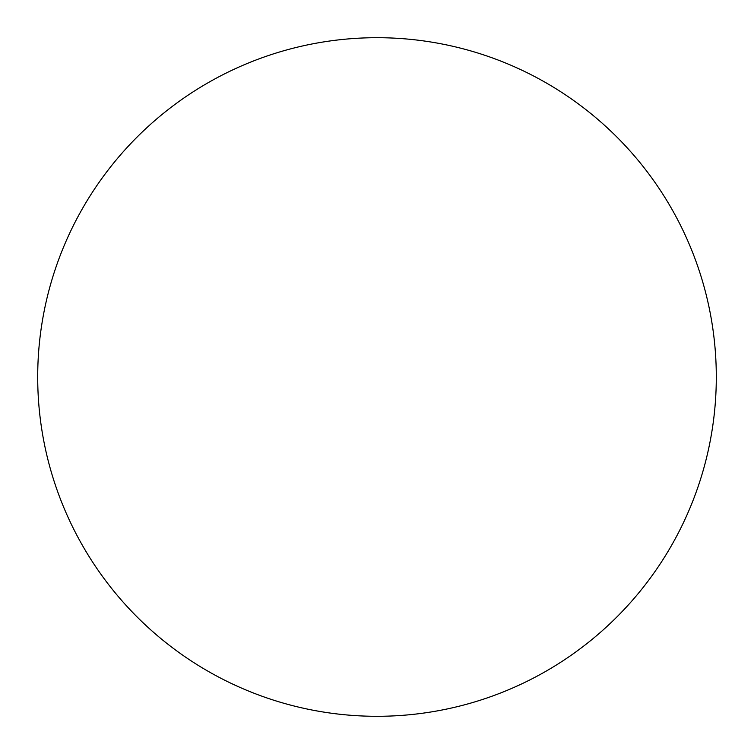 <?xml version="1.0" encoding="UTF-8"?>
<svg xmlns="http://www.w3.org/2000/svg" width="754" height="754" viewBox="0 0 754 754"><rect width="100%" height="100%" fill="white"/><g stroke="black" fill="none" stroke-linecap="round" stroke-linejoin="round"><path stroke-width="0.57" stroke-dasharray="3.77 2.83" d="M377 377L716.3 377L377 377"/><path stroke-width="1.13" d="M716.3 377A339.3 339.3 0 0 0 377 37.7A339.3 339.3 0 0 0 37.7 377A339.3 339.3 0 0 0 377 716.3A339.3 339.3 0 0 0 716.3 377A339.3 339.3 0 0 0 377 37.7A339.3 339.3 0 0 0 37.7 377A339.3 339.3 0 0 0 377 716.3A339.3 339.3 0 0 0 716.3 377A339.3 339.3 0 0 1 377 716.3A339.3 339.3 0 0 1 37.7 377A339.3 339.3 0 0 1 377 37.7A339.3 339.3 0 0 1 716.3 377A339.3 339.3 0 0 1 377 716.3A339.3 339.3 0 0 1 37.7 377A339.3 339.3 0 0 1 377 37.7A339.3 339.3 0 0 1 716.3 377"/></g></svg>
